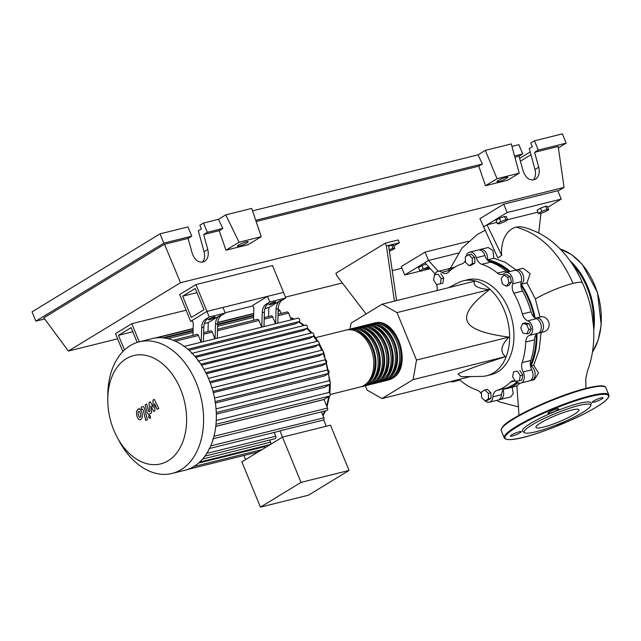 <?xml version="1.0" encoding="UTF-8"?>
<svg xmlns="http://www.w3.org/2000/svg" width="641" height="641" viewBox="0 0 641 641"><rect width="100%" height="100%" fill="white"/><g stroke="black" fill="none" stroke-linecap="round" stroke-linejoin="round"><path stroke-width="0.96" d="M124.498 349.986L118.481 335.315L131.117 327.607L137.182 342.414M132.815 331.75L118.481 335.315M186.098 310.212L131.798 323.705L139.225 341.829M122.864 351.58L115.5 333.632L131.798 323.705M512.76 385.009A65.029 44.477 -104 0 0 517.231 382.196M530.355 365.178A65.029 44.477 -104 0 0 536.156 334.658M534.209 317.279A65.029 44.477 -104 0 0 529.162 300.773A65.029 44.477 -104 0 0 520.853 285.197M365.33 385.73L367.141 390.161L382.012 398.558L413.1 379.608L505.501 356.652C478.394 365.418 462.602 371.211 458.123 374.032L461.183 376.716L481.671 376.379A48.884 33.436 -104 0 0 486.888 375.706A48.884 33.436 -104 0 0 504.355 310.428A48.884 33.436 -104 0 0 463.315 280.822A48.884 33.436 -104 0 0 458.387 282.665L448.468 287.713M463.315 280.822L467.634 279.74A48.884 33.436 76 0 1 508.682 309.355A48.884 33.436 76 0 1 491.214 374.624L486.888 375.706M413.1 379.608L416.514 360.066L397.035 312.584L382.164 304.187L474.564 281.223C472.649 285.734 477.601 288.53 489.436 289.62C471.472 303.546 464.108 314.098 467.337 321.277C470.045 328.585 483.907 333.865 508.914 337.11C500.901 345.331 499.764 351.845 505.501 356.652M389.191 249.726L393.021 248.315L394.8 248.492L389.416 251.28M388.67 246.184L391.699 245.078L393.021 248.315M391.699 245.078L393.47 245.247L394.8 248.492M393.822 246.12L399.375 242.739L398.229 239.942L385.257 243.171L386.403 245.968L394.439 301.134M396.603 300.597L388.566 245.423L399.375 242.739M366.091 313.978L337.03 276.055L335.884 273.266L385.257 243.171M386.403 245.968L388.566 245.423M382.012 398.558L470.542 376.563M397.035 312.584L489.436 289.62M416.514 360.066L508.914 337.11M382.164 304.187L351.084 323.136L350.034 329.113M485.125 400.929L481.607 397.492L481.463 391.988L484.836 389.928L488.362 393.374L488.506 398.87L485.125 400.929L487.633 400.305L491.014 398.245L488.506 398.87M488.362 393.374L490.87 392.749L487.344 389.311L484.836 389.928M490.87 392.749L491.014 398.245M519.37 380.698L515.556 381.355L512.64 376.9L513.529 371.796L517.343 371.147L520.26 375.594L519.37 380.698L521.878 380.081L522.768 374.969L520.26 375.594M517.343 371.147L513.529 371.796M519.851 370.522L522.768 374.969M528.745 329.49L526.878 333.857L522.896 333.056L520.772 327.896L522.639 323.529L526.63 324.33L528.745 329.49L531.253 328.865L529.386 333.232L526.878 333.857M526.63 324.33L529.137 323.705L525.155 322.912L522.639 323.529M529.137 323.705L531.253 328.865M507.76 277.297L508.93 282.809L506.214 286.134L502.328 283.947L501.158 278.426L503.874 275.101L507.76 277.297L510.268 276.672L511.438 282.192L508.93 282.809M511.438 282.192L508.722 285.517L506.214 286.134M510.268 276.672L506.382 274.476L503.874 275.101M468.707 254.693L472.225 258.131L472.369 263.627L468.996 265.686L465.47 262.249L465.326 256.753L468.707 254.693L471.215 254.068L474.741 257.506L472.225 258.131M474.741 257.506L474.885 263.002L472.369 263.627M474.885 263.002L471.504 265.062L468.996 265.686M434.462 274.917L438.276 274.268L441.192 278.715L440.303 283.819L436.489 284.476L433.572 280.021L434.462 274.917L438.276 274.268M440.784 273.643L443.7 278.09L441.192 278.715M443.7 278.09L442.811 283.202L440.303 283.819M509.066 271.752A65.029 44.477 -104 0 0 488.586 261.143M481.824 264.292L490.477 262.145A9.166 6.266 76 0 1 484.917 255.575L476.271 257.722A9.166 6.266 -104 0 0 481.824 264.292A65.646 44.902 76 0 1 497.464 273.122A9.166 6.266 -104 0 0 502.191 274.468A9.166 6.266 -104 0 0 504.106 273.443A7.636 5.224 76 0 1 505.709 272.585A7.636 5.224 76 0 1 511.382 275.75A7.636 5.224 76 0 1 512.608 283.851A9.166 6.266 -104 0 0 513.858 293.217A65.646 44.902 76 0 1 522.375 313.986A9.166 6.266 -104 0 0 527.767 320.829A7.636 5.224 76 0 1 532.591 328.168A7.636 5.224 76 0 1 529.506 335.363A9.166 6.266 -104 0 0 525.724 342.038A65.646 44.902 76 0 1 522.135 362.582A9.166 6.266 -104 0 0 523.112 371.94A7.636 5.224 76 0 1 520.804 383.038A7.636 5.224 76 0 1 517.071 382.084A9.166 6.266 -104 0 0 515.805 381.315M490.477 262.145A65.646 44.902 76 0 1 506.11 270.975L497.464 273.122M507.864 272.048A9.166 6.266 76 0 1 506.11 270.975M450.559 270.23A9.166 6.266 76 0 1 450.431 270.141L441.785 272.289A9.166 6.266 -104 0 0 446.256 273.435A9.166 6.266 -104 0 0 448.388 272.217A65.646 44.902 76 0 1 461.977 263.932A9.166 6.266 -104 0 0 465.422 260.286M481.519 394.143A9.166 6.266 -104 0 0 477.024 390.073A65.646 44.902 76 0 1 461.392 381.251A9.166 6.266 -104 0 0 457.602 379.776M455.775 380.233A9.166 6.266 -104 0 0 454.741 380.93A7.636 5.224 76 0 1 453.139 381.788A7.636 5.224 76 0 1 450.567 381.523M515.42 381.155A9.166 6.266 -104 0 0 512.592 380.938A9.166 6.266 -104 0 0 510.468 382.156A65.646 44.902 76 0 1 496.871 390.441A9.166 6.266 -104 0 0 492.865 396.835A7.636 5.224 76 0 1 489.331 402.219A7.636 5.224 76 0 1 485.181 400.913M516.942 381.988A65.646 44.902 76 0 1 505.525 388.294L496.871 390.441M492.865 396.835L501.518 394.688A9.166 6.266 76 0 1 505.525 388.294M525.724 342.038L534.378 339.882A9.166 6.266 76 0 1 538.16 333.208L529.506 335.363M534.378 339.882A65.646 44.902 76 0 1 530.788 360.434L522.135 362.582M523.112 371.94L531.766 369.793A9.166 6.266 76 0 1 530.788 360.434M527.767 320.829L536.421 318.681A9.166 6.266 76 0 1 531.028 311.838L522.375 313.986M513.858 293.217L522.511 291.07A65.646 44.902 76 0 1 531.028 311.838M522.511 291.07A9.166 6.266 76 0 1 521.253 281.695L512.608 283.851M437.034 290.549A9.166 6.266 -104 0 0 436.585 284.46M536.421 318.681A7.636 5.224 76 0 1 541.236 326.021A7.636 5.224 76 0 1 538.16 333.208M531.766 369.793A7.636 5.224 76 0 1 529.45 380.89L520.804 383.038M501.518 394.688A7.636 5.224 76 0 1 497.985 400.072L489.331 402.219M434.862 274.821A7.636 5.224 76 0 1 438.051 271.335L446.705 269.18A7.636 5.224 76 0 1 450.431 270.141M466.175 256.232A7.636 5.224 76 0 1 469.516 252.153L478.17 250.006A7.636 5.224 76 0 1 484.917 255.575M505.709 272.585L514.362 270.43A7.636 5.224 76 0 1 520.035 273.595A7.636 5.224 76 0 1 521.253 281.695M438.051 271.335A7.636 5.224 76 0 1 441.785 272.289M469.516 252.153A7.636 5.224 76 0 1 476.271 257.722M373.078 323.433A29.334 20.063 76 0 1 374.152 323.12A29.334 20.063 76 0 1 399.84 343.776A29.334 20.063 76 0 1 392.22 378.406A29.334 20.063 76 0 1 388.294 380.049A29.334 20.063 76 0 1 387.204 380.273M330.227 394.479L360.178 387.036A29.334 20.063 -104 0 0 364.104 385.393A29.334 20.063 -104 0 0 371.724 350.763A29.334 20.063 -104 0 0 346.036 330.107L315.58 337.671M380.882 324.282A28.108 19.23 76 0 1 399.88 346.949A28.108 19.23 76 0 1 393.702 375.874M347.126 329.883A29.334 20.063 76 0 1 348.199 329.57A29.334 20.063 76 0 1 373.887 350.226A29.334 20.063 76 0 1 366.267 384.856A29.334 20.063 76 0 1 362.341 386.499A29.334 20.063 76 0 1 361.252 386.723M362.341 386.499L364.505 385.962A29.334 20.063 -104 0 0 368.431 384.32A29.334 20.063 -104 0 0 376.051 349.69A29.334 20.063 -104 0 0 350.363 329.033L348.199 329.57M351.452 328.809A29.334 20.063 76 0 1 352.518 328.496A29.334 20.063 76 0 1 378.214 349.145A29.334 20.063 76 0 1 370.594 383.775A29.334 20.063 76 0 1 366.668 385.425A29.334 20.063 76 0 1 365.578 385.65M366.668 385.425L368.831 384.888A29.334 20.063 -104 0 0 372.758 383.238A29.334 20.063 -104 0 0 380.369 348.608A29.334 20.063 -104 0 0 354.681 327.96L352.518 328.496M355.779 327.735A29.334 20.063 76 0 1 356.845 327.423A29.334 20.063 76 0 1 382.533 348.071A29.334 20.063 76 0 1 374.921 382.701A29.334 20.063 76 0 1 370.995 384.352A29.334 20.063 76 0 1 369.897 384.576M370.995 384.352L373.158 383.815A29.334 20.063 -104 0 0 377.084 382.164A29.334 20.063 -104 0 0 384.696 347.534A29.334 20.063 -104 0 0 359.008 326.886L356.845 327.423M360.106 326.662A29.334 20.063 76 0 1 361.171 326.349A29.334 20.063 76 0 1 386.86 346.997A29.334 20.063 76 0 1 379.248 381.627A29.334 20.063 76 0 1 375.322 383.278A29.334 20.063 76 0 1 374.224 383.502M375.322 383.278L377.485 382.741A29.334 20.063 -104 0 0 381.411 381.091A29.334 20.063 -104 0 0 389.023 346.46A29.334 20.063 -104 0 0 363.335 325.804L361.171 326.349M364.433 325.58A29.334 20.063 76 0 1 365.498 325.267A29.334 20.063 76 0 1 391.186 345.924A29.334 20.063 76 0 1 383.574 380.554A29.334 20.063 76 0 1 379.648 382.204A29.334 20.063 76 0 1 378.551 382.429M379.648 382.204L381.812 381.667A29.334 20.063 -104 0 0 385.738 380.017A29.334 20.063 -104 0 0 393.35 345.387A29.334 20.063 -104 0 0 367.662 324.731L365.498 325.267M368.751 324.506A29.334 20.063 76 0 1 369.825 324.194A29.334 20.063 76 0 1 395.513 344.85A29.334 20.063 76 0 1 387.901 379.48A29.334 20.063 76 0 1 383.975 381.123A29.334 20.063 76 0 1 382.877 381.347M383.975 381.123L386.13 380.586A29.334 20.063 -104 0 0 390.057 378.943A29.334 20.063 -104 0 0 397.676 344.313A29.334 20.063 -104 0 0 371.988 323.657L369.825 324.194M376.555 325.356A28.108 19.23 76 0 1 395.561 348.023A28.108 19.23 76 0 1 389.375 376.948M372.229 326.429A28.108 19.23 76 0 1 391.234 349.097A28.108 19.23 76 0 1 385.049 378.022M367.902 327.511A28.108 19.23 76 0 1 386.908 350.178A28.108 19.23 76 0 1 380.722 379.095M363.583 328.585A28.108 19.23 76 0 1 382.581 351.252A28.108 19.23 76 0 1 376.395 380.177M359.256 329.658A28.108 19.23 76 0 1 378.254 352.326A28.108 19.23 76 0 1 372.076 381.251M354.93 330.732A28.108 19.23 76 0 1 373.927 353.399A28.108 19.23 76 0 1 367.75 382.324M126.253 358.704A55.823 38.18 -104 0 0 107.768 399.543A55.823 38.18 -104 0 0 117.119 437.202A55.823 38.18 -104 0 0 168.118 460.775A55.823 38.18 -104 0 0 180.594 389.375A55.823 38.18 -104 0 0 126.253 358.704M117.119 437.202L119.154 441A67.826 46.392 -104 0 0 172.044 473.451A67.826 46.392 -104 0 0 181.123 469.645A67.826 46.392 -104 0 0 198.734 389.56A67.826 46.392 -104 0 0 139.329 341.797A67.826 46.392 -104 0 0 130.251 345.611A67.826 46.392 -104 0 0 107.784 395.233L107.768 399.543M172.044 473.451L184.792 470.286A67.826 46.392 -104 0 0 187.308 469.549A67.826 46.392 -104 0 0 193.87 466.472A67.826 46.392 -104 0 0 199.824 461.921A67.826 46.392 -104 0 0 205.152 455.823A67.826 46.392 -104 0 0 209.759 447.995A67.826 46.392 -104 0 0 213.493 438.019A67.826 46.392 -104 0 0 216.081 423.22A67.826 46.392 -104 0 0 216.193 411.202A67.826 46.392 -104 0 0 214.895 400.04A67.826 46.392 -104 0 0 212.467 389.568A67.826 46.392 -104 0 0 209.03 379.712A67.826 46.392 -104 0 0 204.623 370.45A67.826 46.392 -104 0 0 199.215 361.796A67.826 46.392 -104 0 0 192.669 353.84A67.826 46.392 -104 0 0 184.712 346.733A67.826 46.392 -104 0 0 173.447 340.379A67.826 46.392 -104 0 0 164.665 338.031A67.826 46.392 -104 0 0 156.757 337.831A67.826 46.392 -104 0 0 152.085 338.632L139.329 341.797M269.733 303.946A3.67 0.561 -22.3 0 1 273.395 302.304A3.67 0.561 -22.3 0 1 275.726 301.911A3.67 0.561 -22.3 0 1 274.925 302.656A3.67 0.561 -22.3 0 1 271.263 304.307A3.67 0.561 -22.3 0 1 268.94 304.699A3.67 0.561 -22.3 0 1 269.733 303.946M209.174 318.994A3.67 0.561 -22.3 0 1 212.836 317.351A3.67 0.561 -22.3 0 1 215.16 316.958A3.67 0.561 -22.3 0 1 214.358 317.712A3.67 0.561 -22.3 0 1 210.697 319.354A3.67 0.561 -22.3 0 1 208.373 319.747A3.67 0.561 -22.3 0 1 209.174 318.994M282.465 437.13L241.873 461.873L260.43 507.127L301.03 482.385L282.465 437.13L330.484 425.199L349.049 470.454L308.449 495.197L260.43 507.127M301.03 482.385L349.049 470.454M209.086 448.604L279.548 431.097A1.835 1.25 -104 0 0 279.981 430.84L282.553 437.106M204.599 456.216L275.061 438.708A1.835 1.25 -104 0 0 275.718 436.257L274.148 432.435M199.423 462.145L269.877 444.638A1.835 1.25 -104 0 0 270.534 442.186L269.661 440.047M264.933 447.819A1.835 1.25 -104 0 0 264.741 446.625L264.477 445.976M187.276 469.557L257.706 452.057A1.835 1.25 -104 0 0 258.547 450.447M243.925 455.487L245.607 459.597M279.981 430.84L323.673 419.983L326.245 426.257M297.736 318.257A1.835 1.25 76 0 1 297.977 318.152A1.835 1.25 76 0 1 299.587 319.442A1.835 1.25 76 0 1 299.107 321.606L295.525 323.793L188.999 350.258M305.477 325.163A1.835 1.25 76 0 1 305.725 325.059A1.835 1.25 76 0 1 307.327 326.357A1.835 1.25 76 0 1 306.855 328.521L303.497 330.564L195.769 357.325M311.846 332.911A1.835 1.25 76 0 1 312.087 332.807A1.835 1.25 76 0 1 313.697 334.097A1.835 1.25 76 0 1 313.217 336.261L309.923 338.272L201.522 365.21M317.111 341.332A1.835 1.25 76 0 1 317.359 341.228A1.835 1.25 76 0 1 318.962 342.518A1.835 1.25 76 0 1 318.489 344.682L315.14 346.725L206.346 373.751M209.839 381.756L322.776 353.696L319.282 355.819L210.272 382.909M212.98 391.395L326.117 363.287L322.391 365.554L213.309 392.661M215.16 401.627L328.48 373.471L324.394 375.963L215.376 403.053M216.257 412.532L329.738 384.336L325.099 387.164L216.313 414.19M215.993 424.262L329.634 396.026L324.025 399.439L215.777 426.337M215.769 426.417L324.017 399.519L327.527 408.077A1.835 1.25 76 0 1 326.87 410.528L212.716 438.893M203.421 341.645L203.83 327.182A12.219 8.357 76 0 1 207.876 318.617L205.713 319.154A12.219 8.357 -104 0 0 201.667 327.719L201.258 342.182M208.029 331.597L208.285 322.583L204.391 323.553M208.285 322.583L219.551 315.717A12.219 8.357 -104 0 0 215.512 324.282L215.104 338.744M205.713 319.154L209.246 316.999L225.255 313.024L221.714 315.18L219.551 315.717M215.512 324.282L217.676 323.745A12.219 8.357 76 0 1 221.714 315.18M217.676 323.745L217.267 338.208M263.988 326.598L264.396 312.135A12.219 8.357 76 0 1 268.435 303.57L266.271 304.106A12.219 8.357 -104 0 0 262.233 312.672L261.824 327.134M268.595 316.55L268.843 307.536L264.957 308.505M268.843 307.536L280.117 300.669A12.219 8.357 -104 0 0 276.079 309.234L275.67 323.697M266.271 304.106L269.813 301.951L285.822 297.969L282.28 300.132L280.117 300.669M214.967 338.777L212.211 332.054A1.835 1.25 -104 0 0 210.673 330.94L203.678 332.679M261.688 327.174L258.932 320.444A1.835 1.25 -104 0 0 257.394 319.33L217.523 329.242M275.534 323.729L272.77 316.999A1.835 1.25 -104 0 0 271.231 315.893L264.244 317.632M276.079 309.234L278.242 308.698A12.219 8.357 76 0 1 282.28 300.132M278.242 308.698L277.833 323.16M291.326 319.811L288.562 313.08A1.835 1.25 -104 0 0 287.024 311.967L278.082 314.186M201.122 342.222L198.365 335.491A1.835 1.25 -104 0 0 196.827 334.378L173.15 340.259M253.515 320.292L253.86 308.185L252.714 305.388L267.521 296.358L283.53 292.384L206.955 311.414L195.962 284.596L179.664 294.523L190.665 321.341L206.955 311.414L192.148 320.436L193.294 323.232L192.949 335.339M225.255 313.024L222.964 307.432L206.955 311.414L209.246 316.999M267.521 296.358L269.813 301.951M195.962 284.596L272.529 265.566L285.822 297.969M322.776 353.696A1.835 1.25 -104 0 0 323.248 351.532A1.835 1.25 -104 0 0 321.646 350.242L208.461 378.358M326.117 363.287A1.835 1.25 -104 0 0 326.598 361.123A1.835 1.25 -104 0 0 324.987 359.833L211.971 387.909M329.634 396.026A1.835 1.25 -104 0 0 330.107 393.862A1.835 1.25 -104 0 0 328.504 392.572L216.249 420.464M328.48 373.471A1.835 1.25 -104 0 0 328.953 371.307A1.835 1.25 -104 0 0 327.351 370.017L214.527 398.053M329.738 384.336A1.835 1.25 -104 0 0 330.219 382.164A1.835 1.25 -104 0 0 328.609 380.874L216.025 408.854M281.103 313.441L280.013 310.789A1.835 1.25 -104 0 0 278.474 309.683L278.21 309.747M321.47 411.867L323.897 417.788A1.835 1.25 76 0 1 323.673 419.983M139.337 417.227L140.179 417.235L140.772 416.354L140.483 413.677L139.482 411.418L138.648 411.402L138.047 412.291L138.344 414.983L139.337 417.227L140.179 417.235M139.482 411.418L138.648 411.402M142.358 417.107L142.022 412.74L140.283 409.206L138.047 409.118L136.461 411.538L136.805 415.921L138.536 419.438L140.78 419.518L142.358 417.107M140.852 419.615L140.123 419.799L140.78 419.518M139.434 408.662L138.047 409.118M142.254 409.19L143.039 409.767L145.876 420.592L147.414 419.655L144.537 408.678C144.121 406.963 143.272 406.362 141.973 406.867L141.092 407.404L141.661 409.551L142.438 409.102M143.191 406.474L141.973 406.867M148.912 415.424L148.568 417.419L150.082 418.285L150.435 416.281L148.912 415.424L149.85 415.16M150.603 418.188L150.082 418.285M149.353 411.674L148.56 411.089L146.685 403.99L145.146 404.928L147.069 412.195C147.486 413.902 148.343 414.503 149.633 413.99L151.677 412.74L150.827 405.969L153.744 411.482L154.946 410.745L154.553 403.702L157.197 409.375L158.784 408.405L154.265 399.375L152.919 400.192L153.303 407.356L150.339 401.771L148.992 402.588L149.826 411.378L149.161 411.754M196.971 292.641L182.637 296.206L191.347 317.431L203.982 309.731L195.273 288.498L182.637 296.206M252.907 305.877L225.151 312.776M192.348 320.925L190.665 321.341M504.291 221.922L499.139 223.813L497.368 223.645L500.741 221.586L505.893 219.695L507.664 219.863L504.291 221.922M500.741 221.586L499.419 218.349L496.038 220.408L497.368 223.645M499.419 218.349L504.563 216.458L505.893 219.695M504.563 216.458L506.334 216.626L507.664 219.863M541.845 211.378L546.989 209.487L548.76 209.655L545.387 211.714L540.235 213.605L538.464 213.437L541.845 211.378L540.515 208.133L545.659 206.242L546.989 209.487M545.659 206.242L547.438 206.418L548.76 209.655M540.515 208.133L537.134 210.192L538.464 213.437M429.23 267.674L421.61 271.071L419.839 270.903L418.509 267.666L421.89 265.606L423.212 268.843L428.605 266.976M428.18 266.496L428.364 266.952M421.89 265.606L426.049 264.076M419.839 270.903L423.212 268.843M515.484 270.334A7.636 5.224 76 0 1 516.526 269.893L523.104 268.259L530.155 273.587L526.998 282.857L535.363 298.994L540.002 317.215M516.526 269.893A7.636 5.224 76 0 1 523.216 275.277A7.636 5.224 76 0 1 521.229 284.292L526.998 282.857M479.292 249.902A7.636 5.224 76 0 1 480.333 249.461A7.636 5.224 76 0 1 485.75 252.234A7.636 5.224 76 0 1 487.432 259.853L493.842 258.259L505.26 262.249L516.141 270.013M487.432 259.853A66.143 45.247 76 0 1 510.116 271.488M480.333 249.461L488.194 247.514L492.937 250.455L493.842 258.259M447.827 269.084A7.636 5.224 76 0 1 448.868 268.643A7.636 5.224 76 0 1 451.913 269.148M521.229 284.292A66.143 45.247 76 0 1 535.139 318.016M541.092 332.503L539.113 349.938L533.697 365.354L530.98 366.027A7.636 5.224 76 0 1 535.155 373.823A7.636 5.224 76 0 1 531.613 380.353A7.636 5.224 76 0 1 530.492 380.45M536.926 333.913A66.143 45.247 76 0 1 530.98 366.027M520.059 383.142L516.87 385.978L519.01 415.32M518.232 382.773A66.143 45.247 76 0 1 506.19 388.694A66.143 45.247 76 0 1 503.938 389.167M516.87 386.002L506.19 388.694M512.135 387.22L513.225 393.446L510.845 396.875L500.148 399.535A7.636 5.224 76 0 1 499.027 399.631M503.129 390.008A7.636 5.224 76 0 1 500.148 399.535M533.697 365.354L538.56 373.014L534.257 379.696L531.613 380.353M535.507 318.24A7.636 5.224 76 0 1 536.245 317.968L541.797 316.654L543.744 316.91L546.116 318.224L547.999 320.412L549.033 323.056L549.161 325.508L548.384 328.24L546.765 330.387L544.658 331.613L539.922 332.799A7.636 5.224 76 0 1 538.801 332.895M536.245 317.968A7.636 5.224 76 0 1 543.151 324.122A7.636 5.224 76 0 1 539.922 332.799M501.711 255.382L487.016 224.807L507.135 212.548L561.204 199.111L557.774 190.73L503.698 204.167L479.925 218.661L497.833 257.93L501.711 255.382C501.126 251.568 501.591 246.809 503.097 241.104C505.629 233.548 509.924 228.893 515.997 227.13L519.755 226.714L522.8 227.106C538.111 230.96 551.444 239.197 562.782 251.801C570.899 260.831 577.461 271.223 582.469 282.969A28.845 4.415 157.7 0 0 582.461 282.945A28.845 4.415 157.7 0 0 573.046 283.394A28.845 4.415 157.7 0 0 535.363 298.994M484.772 230.504L477.481 234.382L461.897 248.195L450.359 268.275M420.736 270.991L404.735 274.965L428.508 260.478L458.243 253.083M404.735 274.965L401.298 266.584L425.071 252.097L428.508 260.478L438.244 271.287M483.362 227.034L487.016 224.807L496.839 222.371M538.72 233.004L540.932 213.349M507.6 219.695L537.943 212.155M424.847 262.706L435.175 273.987M515.997 227.13C540.171 233.604 559.184 252.362 573.046 283.394M430.119 268.659L424.15 270.141M425.071 252.097L468.355 241.337M561.204 199.111L547.791 207.291M503.698 204.167L507.135 212.548M590.85 405.449L591.146 403.381A37.114 5.681 157.7 0 0 569.016 406.33A37.114 5.681 157.7 0 0 530.484 423.469A37.114 5.681 157.7 0 0 522.752 431.433L524.41 432.699A36.056 5.513 -22.3 0 1 531.918 424.959A36.056 5.513 -22.3 0 1 569.352 408.309A36.056 5.513 -22.3 0 1 590.85 405.449A36.056 5.513 -22.3 0 1 582.965 412.275A36.056 5.513 -22.3 0 1 548.375 427.964A36.056 5.513 -22.3 0 1 524.41 432.699M593.566 401.026A5.801 0.889 157.7 0 0 592.308 402.203A5.801 0.889 157.7 0 0 595.986 401.587A5.801 0.889 157.7 0 0 601.787 398.982A5.801 0.889 157.7 0 0 603.053 397.797A5.801 0.889 157.7 0 0 599.367 398.414A5.801 0.889 157.7 0 0 593.566 401.026M556.027 425.119A5.801 0.889 157.7 0 0 564.296 421.834A5.801 0.889 157.7 0 0 564.889 421.441M511.718 434.902A5.801 0.889 157.7 0 0 510.46 436.08A5.801 0.889 157.7 0 0 514.138 435.463A5.801 0.889 157.7 0 0 519.939 432.859A5.801 0.889 157.7 0 0 521.197 431.673A5.801 0.889 157.7 0 0 517.519 432.29A5.801 0.889 157.7 0 0 511.718 434.902M549.217 412.043A5.801 0.889 157.7 0 0 547.951 413.229A5.801 0.889 157.7 0 0 551.637 412.604A5.801 0.889 157.7 0 0 557.438 410A5.801 0.889 157.7 0 0 558.696 408.822A5.801 0.889 157.7 0 0 555.018 409.439A5.801 0.889 157.7 0 0 549.217 412.043M540.98 422.707A23.252 3.558 157.7 0 0 535.932 427.435A23.252 3.558 157.7 0 0 550.667 424.959A23.252 3.558 157.7 0 0 573.903 414.527A23.252 3.558 157.7 0 0 578.951 409.791A23.252 3.558 157.7 0 0 564.216 412.267A23.252 3.558 157.7 0 0 540.98 422.707M498.249 180.474A5.801 0.889 -22.3 0 1 504.05 177.869A5.801 0.889 -22.3 0 1 507.728 177.253A5.801 0.889 -22.3 0 1 506.47 178.43A5.801 0.889 -22.3 0 1 500.669 181.034A5.801 0.889 -22.3 0 1 496.991 181.659A5.801 0.889 -22.3 0 1 498.249 180.474M238.692 244.966A5.801 0.889 -22.3 0 1 244.485 242.362A5.801 0.889 -22.3 0 1 248.171 241.745A5.801 0.889 -22.3 0 1 246.905 242.923A5.801 0.889 -22.3 0 1 241.104 245.527A5.801 0.889 -22.3 0 1 237.426 246.152A5.801 0.889 -22.3 0 1 238.692 244.966M202.548 262.209C204.599 259.437 205.096 255.927 204.054 251.689L198.309 230.816L201.378 228.949L199.864 225.263L203.526 223.036L207.323 232.306L203.67 234.534L207.772 249.429C209.006 254.942 207.94 258.948 204.575 261.44C199.191 263.459 195.064 260.751 192.196 253.299L188.093 238.404L191.755 236.176L187.949 226.906L160.05 233.837L163.848 243.107L191.755 236.176M533.488 179.977C535.539 177.204 536.036 173.695 534.995 169.464L529.25 148.592L532.318 146.717L530.804 143.031L534.466 140.804L538.264 150.074L534.61 152.31L538.712 167.197C539.946 172.717 538.881 176.724 535.515 179.216C530.131 181.235 526.005 178.519 523.136 171.067L519.034 156.18L522.695 153.944L518.889 144.674L511.951 146.396M207.323 232.306L222.876 228.444L218.445 219.326L225.76 214.863L251.721 208.413L261.248 236.705L239.061 242.218L225.76 214.863M203.526 223.036L218.445 219.326M252.538 210.857L478.01 154.834L485.325 150.371L511.278 143.921L519.21 173.182L497.023 178.703L485.325 150.371M44.662 318.938L35.856 321.133L163.848 243.107M160.05 233.837L32.05 311.855L35.856 321.133M203.67 234.534L219.222 230.672L222.876 228.444M117.632 338.825L68.395 351.052L43.836 317.824L164.521 244.261L188.093 238.404M514.547 155.971L522.695 153.944M514.883 157.213L519.034 156.18M538.264 150.074L566.171 143.143L558.391 147.887M534.61 152.31L558.191 146.452L564.056 187.412L557.942 191.146M534.466 140.804L562.365 133.873L566.171 143.143M519.635 158.351L530.171 151.933M520.412 161.179L530.948 154.761M239.061 242.218L225.944 250.214L248.131 244.702L261.248 236.705M225.944 250.214L219.222 230.672M164.521 244.261L180.514 282.713L564.056 187.412M519.21 173.182L507.696 180.209L485.509 185.722L478.787 166.179L482.441 163.952L478.01 154.834M256.128 221.506L478.787 166.179M255.711 220.288L482.441 163.952M485.509 185.722L497.023 178.703M68.395 351.052L180.514 282.713M401.955 268.178L392.228 270.59M342.342 282.985L285.469 297.12M454.741 380.93L458.844 379.913M510.468 382.156L515.035 381.018M321.718 350.226A60.19 41.168 -104 0 0 318.785 344.401M316.983 341.316A60.19 41.168 -104 0 0 313.441 336.084M311.053 333.064A60.19 41.168 -104 0 0 306.855 328.512L194.92 356.332M303.618 325.588A60.19 41.168 -104 0 0 298.626 321.902M293.77 319.202A60.19 41.168 -104 0 0 290.509 317.832M198.542 463.066L264.741 446.625M202.564 459.076L270.534 442.186M206.795 453.379L275.718 436.257M322.824 415.184A60.19 41.168 -104 0 0 324.747 411.057M326.598 405.825A60.19 41.168 -104 0 0 328.633 396.635M329.113 392.629A60.19 41.168 -104 0 0 329.418 384.528M329.29 380.97A60.19 41.168 -104 0 0 328.521 373.447M327.96 370.073A60.19 41.168 -104 0 0 326.349 363.086M325.388 359.825A60.19 41.168 -104 0 0 323.08 353.407M201.667 327.719L203.83 327.182M262.233 312.672L264.396 312.135M217.475 330.74L258.932 320.444M203.638 334.177L212.211 332.054M264.196 319.13L272.77 316.999M278.042 315.692L288.562 313.08M175.386 341.196L198.365 335.491M205.801 372.677L318.489 344.682M187.853 349.249L299.107 321.606M200.849 364.184L313.217 336.261M162.798 337.815L193.093 330.291M217.66 324.186L253.66 315.244M167.926 338.64L193.037 332.407M217.603 326.301L253.596 317.359M278.17 311.254L280.013 310.789M213.958 436.297L327.527 408.077M210.713 445.912L323.897 417.788M593.406 324.466A60.494 41.377 -104 0 0 572.573 264.477M593.758 330.099A61.103 41.793 -104 0 0 587.805 287.048A61.103 41.793 -104 0 0 569.993 260.727M592.436 352.141A61.103 41.793 -104 0 0 594.728 285.333A61.103 41.793 -104 0 0 560.138 248.996M608.822 394.936L608.862 396.41C607.972 399.039 603.83 402.588 596.426 407.067C569.488 423.356 508.898 446.248 504.227 437.827A56.52 8.645 -22.3 0 1 516.51 426.321A56.52 8.645 -22.3 0 1 572.99 400.962A56.52 8.645 -22.3 0 1 608.822 394.936L605.841 387.669A56.52 8.645 157.7 0 0 570.009 393.694A56.52 8.645 157.7 0 0 513.529 419.062A56.52 8.645 157.7 0 0 501.254 430.568C501.246 427.058 505.38 423.012 513.641 418.429C528.913 408.998 557.71 396.579 578.591 390.409C596.066 385.457 605.144 384.544 605.841 387.669M517.175 426.778A55.911 8.557 157.7 0 0 523.288 437.338A55.911 8.557 157.7 0 0 596.338 407.107A55.911 8.557 157.7 0 0 590.217 396.547A55.911 8.557 157.7 0 0 517.175 426.778M513.737 418.397A55.911 8.557 -22.3 0 1 566.604 394.335A55.911 8.557 -22.3 0 1 604.279 386.547M207.772 249.429L204.054 251.689M538.712 167.197L534.995 169.464M459.637 380.177L453.139 381.788M388.294 380.049L392.404 378.326C413.669 367.261 396.923 315.861 374.152 323.12M290.381 317.519L294.291 319.066M299.059 321.638L304.323 325.412M307.279 328.016L311.863 332.863M313.802 335.259L317.976 341.292M319.09 343.143L323.937 353.015L330.275 382.373M193.758 466.544L262.057 449.573M317.359 341.228L204.03 369.384M297.977 318.152L183.831 346.517M312.087 332.807L197.941 361.171M305.725 325.059L191.571 353.423M154.617 338.111L193.141 328.537M217.772 322.423L253.708 313.489M156.692 337.839L193.133 328.785M217.74 322.671L253.7 313.737M164.489 338.007L193.077 330.9M217.644 324.795L253.644 315.853M330.307 383.422L329.875 393.358M329.522 396.09L326.99 406.779M325.444 410.881L323.064 415.753M454.806 267.169L448.868 268.643M582.461 282.945C586.771 292.368 589.872 302.175 591.771 312.367L593.598 327.03C594.479 343.207 592.46 357.79 587.525 370.762L585.762 378.895L585.97 388.35M496.511 400.433L500.26 402.131L517.632 406.65M560.074 248.932L571.708 254.693L582.316 264.388L597.492 292.432L601.218 324.891L598.301 339.802L592.404 352.334M504.227 437.827L501.254 430.568"/></g></svg>
